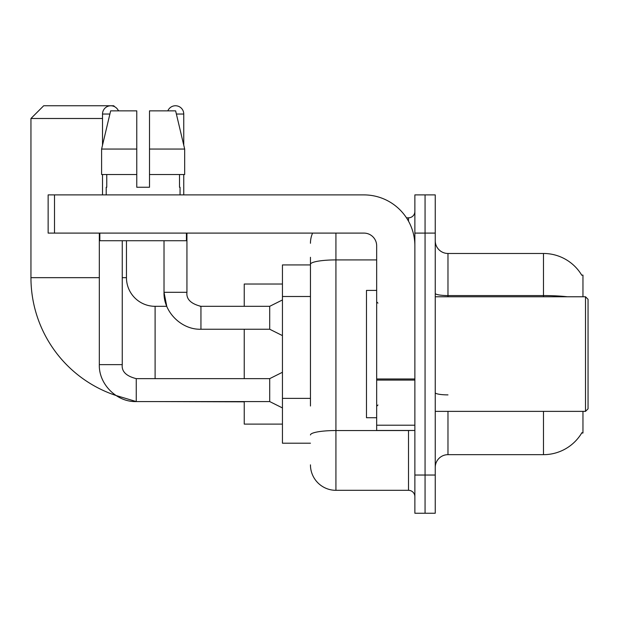 <?xml version="1.0" encoding="UTF-8"?>
<svg xmlns="http://www.w3.org/2000/svg" width="619" height="619" viewBox="0 0 619 619"><rect width="100%" height="100%" fill="white"/><g stroke="black" fill="none" stroke-linecap="round" stroke-linejoin="round"><path stroke-width="0.93" d="M582.959 296.764L582.959 275.122L581.705 275.122M582.959 411.372L582.959 433.014L581.705 433.014L581.93 432.635A44.568 44.568 0 0 1 543.482 454.663A44.568 44.568 0 0 0 581.705 433.014M310.452 288.856L310.452 257.295L310.452 264.932L282.442 264.932L282.442 443.204L310.452 443.204M447.978 411.372L447.978 454.663A12.736 12.736 0 0 0 435.242 467.399A12.736 12.736 0 0 1 447.978 454.663L543.482 454.663L543.482 411.372M425.06 475.036L425.06 513.236L435.242 513.236L435.242 475.036L425.06 475.036L425.06 513.236L414.869 513.236L414.869 475.036L425.06 475.036L425.06 233.1L425.06 475.036M414.869 475.036L414.869 194.9L425.06 194.9L425.06 233.1L425.06 194.9L435.242 194.9L435.242 475.036M567.36 296.764A44.568 7.738 180 0 0 543.482 295.565L543.482 253.473A44.568 44.568 0 0 1 581.798 275.277A44.568 44.568 0 0 0 543.482 253.473L447.978 253.473A12.736 12.736 0 0 1 435.242 240.737A12.736 12.736 0 0 0 447.978 253.473L447.978 296.764M310.452 406.01L310.452 257.295M335.924 233.1L335.924 490.318L408.501 490.318L408.501 430.468M406.474 217.818L408.501 217.818A6.368 6.368 0 0 0 414.869 211.45M414.869 496.686A6.368 6.368 0 0 0 408.501 490.318M310.452 243.282A25.464 25.464 0 0 1 312.58 233.1M335.924 490.318A25.464 25.464 0 0 1 310.452 464.854M149.504 187.255L136.768 187.255L149.504 187.255L136.768 187.255L149.504 187.255L149.504 110.855L175.626 110.855L184.671 149.055L184.671 174.519L149.504 174.519M167.834 110.855A8.279 8.279 0 0 1 183.758 114.035L183.758 145.179L184.671 149.055L149.504 149.055M282.442 372.274L269.706 378.642L269.706 401.569L136.257 401.569L115.962 395.487A124.156 124.156 0 0 1 30.95 277.668L30.95 118.492L43.686 105.764L113.718 105.764L114.701 106.747M155.106 378.642L155.106 306.32A28.652 28.652 0 0 1 126.454 277.668L126.454 240.737M102.514 118.492L30.95 118.492M118.082 110.128L118.809 110.855M244.242 329.238L244.242 378.642M244.242 401.569L244.242 424.1L282.442 424.1M282.442 284.036L244.242 284.036L244.242 306.32M102.514 145.179L102.514 114.035A8.279 8.279 0 0 1 118.43 110.855M99.326 233.1L99.326 364.637L122.253 364.637L122.253 240.737M102.514 174.519L102.514 194.9M282.442 335.606L269.706 329.238L269.706 306.32L282.442 299.952M164.02 240.737L164.02 292.307L186.938 292.307L186.938 233.1M183.758 174.519L183.758 194.9M414.869 430.468L376.669 430.468L376.669 378.975L414.869 378.975L414.869 245.828A50.936 50.936 0 0 0 363.933 194.9L54.511 194.9L54.511 233.1L363.933 233.1A12.736 12.736 0 0 1 376.669 245.828L376.669 378.975M54.511 233.1L48.143 233.1L48.143 194.9L54.511 194.9M136.768 149.055L136.768 174.519L136.768 149.055L101.601 149.055L110.646 110.855L136.768 110.855L136.768 187.255M106.205 187.255L106.762 187.255L106.205 187.255L106.205 194.9M180.059 187.255L179.51 187.255L180.059 187.255L180.059 194.9M179.51 174.519L179.51 187.255M106.762 187.255L106.762 174.519M99.837 233.1L99.837 240.737L186.427 240.737L186.427 233.1M136.768 174.519L101.601 174.519L101.601 149.055L110.646 110.855M184.671 174.519L184.671 149.055L175.626 110.855M585.504 296.764L588.05 299.31L588.05 408.826L585.504 411.372L585.504 296.764L435.242 296.764M376.669 290.396L366.487 290.396L366.487 417.74L376.669 417.74M310.452 296.501L282.442 296.501M310.452 398.373L282.442 398.373M543.482 296.764L543.482 295.565L447.978 295.565A12.736 2.213 -0 0 1 435.242 293.352M435.242 233.1L414.869 233.1M447.978 394.883A12.736 2.213 0 0 1 435.242 392.67M410.714 430.468A6.368 1.106 0 0 1 408.501 430.538L335.924 430.538A25.464 4.426 180 0 0 310.452 434.964M310.452 264.328A25.464 4.426 180 0 1 335.924 259.91L376.669 259.91M408.501 221.176L408.501 217.818M30.95 277.668L99.326 277.668M122.253 277.668L126.454 277.668M244.242 401.816L155.106 401.569M99.326 364.637C98.638 384.128 116.767 402.257 136.257 401.569L136.257 378.642C126.152 376.097 121.479 371.431 122.253 364.637M102.514 114.035L109.888 114.035M269.706 329.238L200.943 329.238L200.943 306.32L200.146 306.32M176.384 114.035L183.758 114.035M414.869 380.081L376.669 380.081M376.669 425.207L414.869 425.207M200.943 329.238C181.452 329.935 163.323 311.806 164.02 292.307L166.774 306.32L155.106 306.32M269.706 401.569L282.442 407.929M269.706 378.642L136.257 378.642M200.943 306.32C190.838 303.774 186.164 299.101 186.938 292.307C186.164 299.101 190.838 303.774 200.943 306.32L269.706 306.32M435.242 411.372L585.504 411.372M377.946 303.132L376.669 301.863M377.946 405.004L376.669 406.273"/></g></svg>
